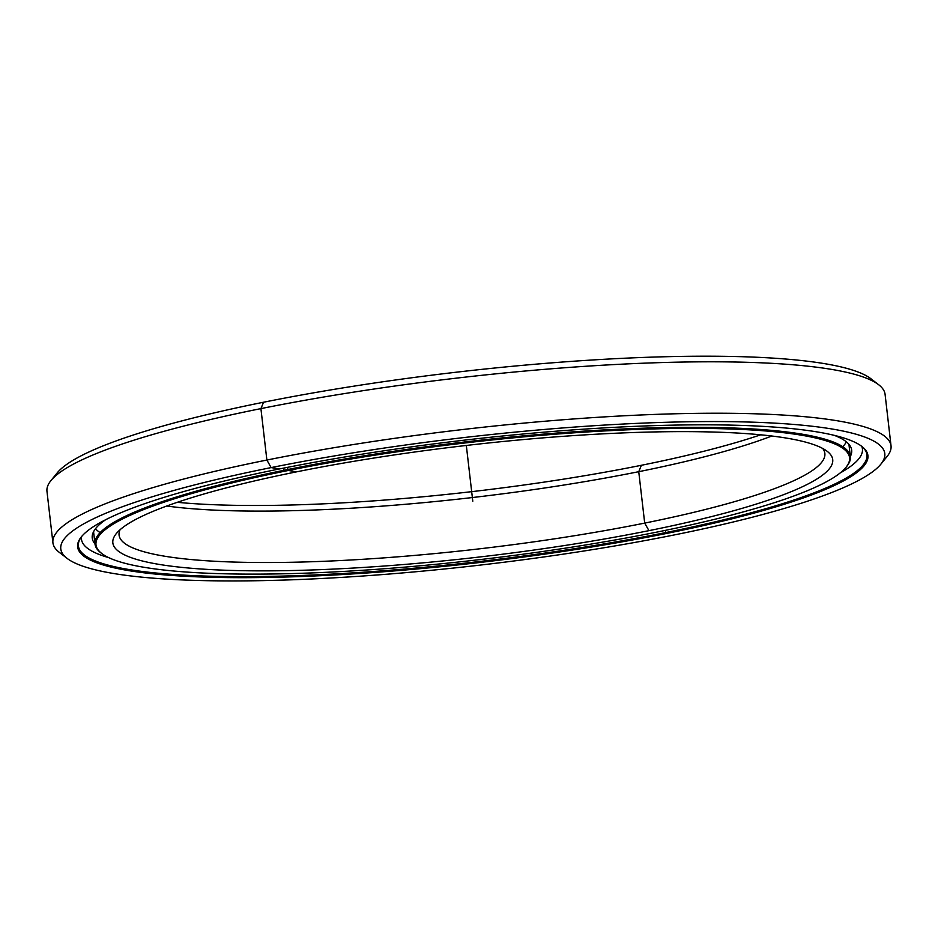 <?xml version="1.0" encoding="UTF-8"?>
<svg xmlns="http://www.w3.org/2000/svg" width="938" height="938" viewBox="0 0 938 938"><rect width="100%" height="100%" fill="white"/><g stroke="black" fill="none" stroke-linecap="round" stroke-linejoin="round"><path stroke-width="1.41" d="M166.776 506.016A355.244 55.061 173.4 0 0 638.743 471.685L641.393 465.283A362.349 56.163 -6.6 0 1 177.294 502.311A362.349 56.163 173.4 0 0 641.393 465.283A362.349 56.163 173.4 0 0 760.706 434.81A362.349 56.163 -6.6 0 1 641.393 465.283L638.743 471.685A355.244 55.061 -6.6 0 1 166.776 506.016M100.132 532.632A380.207 58.93 -6.6 0 1 95.488 528.751M845.97 467.347A379.315 58.789 -6.6 0 1 657.21 532.034A379.315 58.789 173.4 0 0 801.427 435.185A379.315 58.789 173.4 0 0 288.365 470.466L287.825 469.516L288.365 470.466A379.315 58.789 -6.6 0 1 685.42 428.396A379.315 58.789 -6.6 0 1 845.97 467.347L846.744 466.397A380.207 58.93 173.4 0 0 685.819 427.353A380.207 58.93 173.4 0 0 287.825 469.516L287.579 467.335L287.825 469.516A380.207 58.93 -6.6 0 1 850.367 456.677A380.207 58.93 -6.6 0 1 846.346 466.878M296.607 471.837A362.349 56.163 173.4 0 0 116.277 533.628A362.349 56.163 173.4 0 0 269.652 570.843A362.349 56.163 173.4 0 0 648.955 530.65L644.699 523.099A355.244 55.061 -6.6 0 1 282.057 562.425A355.244 55.061 -6.6 0 1 120.076 529.747A355.244 55.061 173.4 0 0 119.079 535.106A355.244 55.061 173.4 0 0 644.699 523.099L638.743 471.685L644.699 523.099A355.244 55.061 173.4 0 0 824.865 453.441A355.244 55.061 173.4 0 0 822.685 448.446A355.244 55.061 -6.6 0 1 644.699 523.099L648.955 530.65A362.349 56.163 173.4 0 0 827.257 451.366A362.349 56.163 173.4 0 0 296.607 471.837A362.349 56.163 -6.6 0 1 786.736 438.14A362.349 56.163 -6.6 0 1 648.955 530.65A362.349 56.163 -6.6 0 1 158.827 564.348A362.349 56.163 -6.6 0 1 296.607 471.837L288.365 470.466A379.315 58.789 173.4 0 0 144.135 567.302A379.315 58.789 173.4 0 0 657.21 532.034A379.315 58.789 -6.6 0 1 101.703 553.467A379.315 58.789 -6.6 0 1 288.365 470.466L287.825 469.516A380.207 58.93 173.4 0 0 100.741 552.716L101.703 553.467M771.798 436.018A355.244 55.061 -6.6 0 1 638.743 471.685A355.244 55.061 173.4 0 0 771.798 436.018M101.234 553.092A380.207 58.93 -6.6 0 1 94.996 544.075A380.207 58.93 -6.6 0 1 287.825 469.516L287.579 467.335M846.393 441.868A380.207 58.93 -6.6 0 1 842.758 446.711M54.674 476.68A414.748 64.276 -6.6 0 1 263.566 402.226L260.916 408.616A421.854 65.379 -6.6 0 1 878.718 384.779L870.956 378.788A414.748 64.276 173.4 0 0 263.566 402.226A414.748 64.276 -6.6 0 1 874.239 381.848M891.03 445.785L885.085 394.37A421.854 65.379 173.4 0 0 260.916 408.616L266.873 460.042A421.854 65.379 -6.6 0 1 891.03 445.785A421.854 65.379 -6.6 0 1 883.326 460.452M880.841 464.181L887.02 456.572A421.854 65.379 173.4 0 0 708.46 413.248A421.854 65.379 173.4 0 0 266.873 460.042L271.129 467.593A414.748 64.276 -6.6 0 1 705.282 421.584A414.748 64.276 -6.6 0 1 880.841 464.181A414.748 64.276 -6.6 0 1 674.434 534.906A414.748 64.276 173.4 0 0 832.135 429.018A414.748 64.276 173.4 0 0 271.129 467.593A414.748 64.276 173.4 0 0 113.428 573.47A414.748 64.276 173.4 0 0 674.434 534.906A414.748 64.276 -6.6 0 1 67.044 558.345A414.748 64.276 -6.6 0 1 271.129 467.593L266.873 460.042A421.854 65.379 173.4 0 0 59.282 552.353L67.044 558.345M279.372 468.965A397.782 61.65 173.4 0 0 81.418 536.794A397.782 61.65 173.4 0 0 249.789 577.656A397.782 61.65 173.4 0 0 666.191 533.523L665.652 532.585A396.903 61.509 -6.6 0 1 251.325 576.6A396.903 61.509 -6.6 0 1 81.805 536.313A396.903 61.509 173.4 0 0 78.417 545.998A396.903 61.509 173.4 0 0 665.652 532.585L665.394 530.357L665.652 532.585A396.903 61.509 173.4 0 0 866.947 454.754A396.903 61.509 173.4 0 0 861.436 446.113A396.903 61.509 -6.6 0 1 665.652 532.585L666.191 533.523A397.782 61.65 173.4 0 0 861.928 446.488A397.782 61.65 173.4 0 0 279.372 468.965A397.782 61.65 -6.6 0 1 817.444 431.972A397.782 61.65 -6.6 0 1 666.191 533.523A397.782 61.65 -6.6 0 1 128.131 570.515A397.782 61.65 -6.6 0 1 279.372 468.965L271.129 467.593L266.873 460.042L260.916 408.616A421.854 65.379 173.4 0 0 46.97 491.336L52.915 542.762A421.854 65.379 -6.6 0 1 266.873 460.042L260.916 408.616L263.566 402.226A414.748 64.276 173.4 0 0 57.159 472.94L50.98 480.549A421.854 65.379 -6.6 0 1 260.916 408.616L263.566 402.226M63.761 555.273A421.854 65.379 -6.6 0 1 52.915 542.762M861.788 446.406A393.081 60.923 -6.6 0 1 862.432 448.915A393.081 60.923 -6.6 0 1 840.131 472.987A393.081 60.923 173.4 0 0 861.788 446.406M105.619 519.734A382.247 59.246 173.4 0 0 92.241 538.037A382.247 59.246 173.4 0 0 94.973 543.876A382.247 59.246 -6.6 0 1 105.619 519.734M850.344 456.478A382.247 59.246 173.4 0 0 851.669 450.17A382.247 59.246 173.4 0 0 834.468 435.408A382.247 59.246 -6.6 0 1 850.344 456.478M108.691 557.618A393.081 60.923 -6.6 0 1 81.477 539.28A393.081 60.923 -6.6 0 1 81.536 536.677A393.081 60.923 173.4 0 0 108.691 557.618M472.787 501.244L466.327 445.456M283.862 469.715L283.686 468.109M850.367 456.677L848.937 444.319M93.566 531.729L94.996 544.075M862.432 448.915L862.174 446.734M81.231 537.099L81.477 539.28"/></g></svg>
